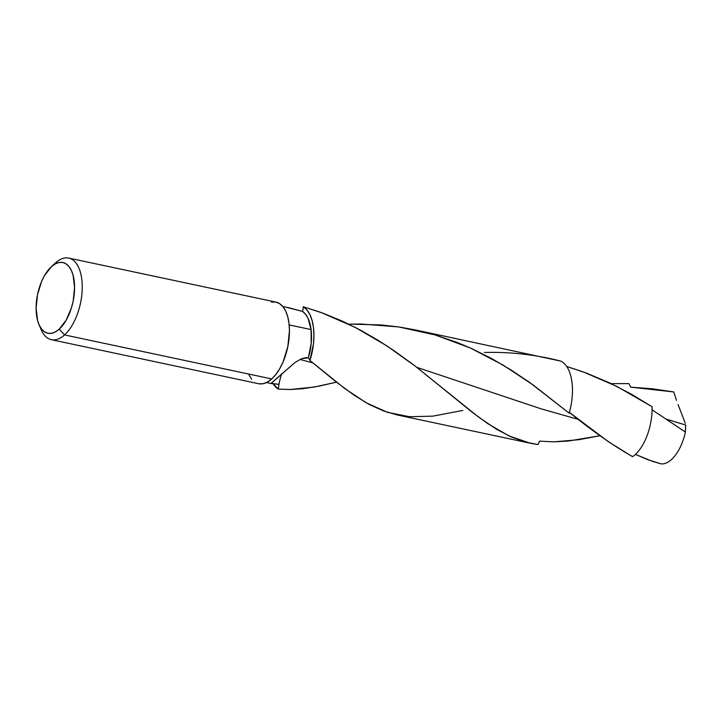 <?xml version="1.0" encoding="UTF-8"?>
<svg xmlns="http://www.w3.org/2000/svg" width="722" height="722" viewBox="0 0 722 722"><rect width="100%" height="100%" fill="white"/><g stroke="black" fill="none" stroke-linecap="round" stroke-linejoin="round"><path stroke-width="1.08" d="M578.683 419.5L541.365 408.914L416.847 367.354L541.365 408.914L578.683 419.5M287.654 307.437L302.626 311.462L305.623 314.332L308.086 318.42L311.092 329.584L289.17 324.927L311.092 329.584A38.934 19.503 -78 0 0 302.626 311.462A32.779 16.416 -78 0 0 303.267 306.742L321.082 312.482L355.188 327.364L386.812 345.847L415.682 366.442L472.459 412.442L487.711 423.597L508.974 435.917L530.363 443.236L537.935 444.553L539.614 441.124L553.612 441.846L578.539 439.743L600.054 435.718L568.259 441.043L553.612 441.846L539.614 441.124L537.935 444.553L525.914 442.153L511.095 436.882L496.465 429.22L478.623 417.117L414.464 365.512L394.672 351.136L378.003 340.233L360.332 330.071L342.029 321.001L322.914 313.158L303.267 306.742A32.779 16.416 102 0 1 302.626 311.453L282.681 306.372M685.377 432.036L685.683 425.023L666.929 419.347L685.683 425.023L685.259 432.55M312.897 362.922L299.973 359.439L312.897 362.922M278.972 384.357A32.779 16.416 -78 0 0 278.322 389.068L289.748 389.537L314.106 387.073L336.47 382.182L319.124 386.126L303.132 388.671L290.443 389.519L278.322 389.068A43.464 21.768 102 0 1 273.042 383.671L278.322 389.068A32.779 16.416 102 0 1 278.972 384.357A32.779 16.416 -78 0 1 281.797 373.662M484.435 352.489C510.246 351.767 535.679 354.637 560.732 361.099L415.213 329.9L435.068 334.918L457.089 342.436L471.295 348.419L491.953 358.717L511.492 370.269L530.11 382.786L569.171 413.192A43.464 21.768 -78 0 0 560.732 361.099A43.464 21.768 102 0 1 569.171 413.192L533.107 384.952L503.044 365.061L470.293 347.968L435.285 334.99L398.715 326.931L361.478 324.034L350.892 324.115L381.739 324.981L399.067 326.985L415.213 329.9M566.698 366.469L583.376 371.956L616.922 386.469L652.065 406.712L631.281 394.131L609.368 382.786L586.291 373.03L566.698 366.469M651.948 409.717L685.395 432.054A36.596 18.33 102 0 1 671.469 459.553A36.596 18.33 -78 0 0 685.395 432.054L651.948 409.717M271.427 302.094L275.596 302.031L279.45 303.538L282.834 306.561L285.623 310.974L287.699 316.615L288.99 323.275L289.45 330.676L287.825 346.605L283.06 361.957L279.721 368.68L275.894 374.411L271.743 378.942A41.714 20.893 -78 0 0 289.341 334.891A41.714 20.893 -78 0 0 275.921 302.094L68.716 258.079A41.714 20.893 102 0 1 82.137 290.876A41.714 20.893 102 0 1 64.538 334.918L271.743 378.942L267.411 382.073L263.079 383.707L258.909 383.77M38.961 324.548L41.154 329.656A41.714 20.893 -78 0 0 64.538 334.918L59.231 329.115A36.154 18.104 102 0 1 38.961 324.548A36.154 18.104 102 0 1 51.217 266.86A36.154 18.104 102 0 1 51.452 266.653L44.529 275.542L41.632 281.363L37.508 294.675L36.1 308.474L37.616 320.658L39.421 325.55L41.831 329.376L44.764 331.994L48.103 333.302L51.722 333.248L55.477 331.831L59.231 329.115L66.144 320.225L71.415 307.933L73.166 301.092L74.574 287.293L73.057 275.109L71.252 270.218L68.843 266.391L65.91 263.774L62.57 262.465L58.951 262.519L55.197 263.936L51.452 266.653L55.558 262.844L51.452 266.653A36.154 18.104 102 0 1 74.176 280.867A36.154 18.104 102 0 1 59.231 329.115L64.538 334.918A41.714 20.893 -78 0 0 81.785 279.252A41.714 20.893 -78 0 0 55.558 262.844A41.714 20.893 102 0 1 68.716 258.079M685.331 423.372L679.691 408.733L685.331 423.372M678.048 404.564L679.691 408.733L678.048 404.564M673.788 391.956L676.505 400.385L673.788 391.956L630.694 387.145L652.372 388.788L673.788 391.956M635.107 454.707A40.017 20.045 102 0 1 632.662 456.656A40.017 20.045 -78 0 0 635.107 454.707A40.017 20.045 -78 0 0 652.065 406.712A40.017 20.045 102 0 1 635.107 454.707M611.128 383.617L628.934 383.617L630.694 387.145L628.934 383.617L611.128 383.617M348.798 324.169L350.892 324.115L348.798 324.169M462.82 410.439L432.848 416.152L409.392 416.711L387.497 412.343L366.28 402.822L344.773 388.553L309.964 360.495A32.779 16.416 -78 0 0 308.393 357.787L306.128 357.607L301.534 358.726L295 362.471L271.246 383.355L278.972 384.348L271.571 383.617L271.752 382.714L295 362.471L301.534 358.726L308.393 357.778A38.934 19.503 -78 0 0 311.092 329.584L311.191 343.356L308.393 357.778A32.779 16.416 102 0 1 309.964 360.495L313.492 343.636L313.926 335.297L313.447 327.454L312.075 320.415L309.855 314.476L306.886 309.855L303.267 306.742A43.464 21.768 102 0 1 309.964 360.495L336.019 381.83L354.213 395.295L369.33 404.51L383.635 410.989L397.145 414.933L530.363 443.236M630.82 455.672L632.662 456.656C613.303 445.709 592.211 430.944 569.387 412.361L608.141 441.521L630.82 455.672M661.28 463.921A36.596 18.33 -78 0 0 671.469 459.553C668.021 462.64 664.619 464.102 661.28 463.921L652.489 461.34L635.432 454.4L647.787 459.67L661.28 463.921M251.671 379.249L248.882 374.826M55.034 263.34A41.714 20.893 102 0 1 55.558 262.844A41.714 20.893 -78 0 0 55.296 263.088L51.217 266.86M51.379 339.692L258.584 383.707A41.714 20.893 -78 0 0 271.743 378.942L64.538 334.918A41.714 20.893 102 0 1 51.379 339.692A41.714 20.893 102 0 1 40.107 326.867M283.565 306.76L282.952 306.697M266.499 382.543L271.499 383.608"/></g></svg>
